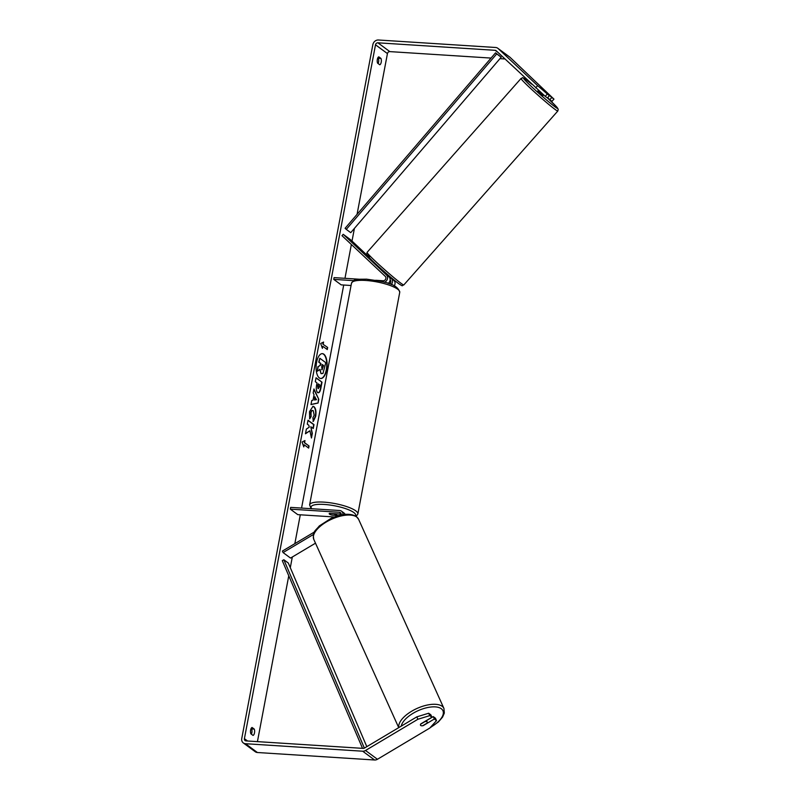 <?xml version="1.0" encoding="UTF-8"?>
<svg xmlns="http://www.w3.org/2000/svg" width="800" height="800" viewBox="0 0 800 800"><rect width="100%" height="100%" fill="white"/><g stroke="black" fill="none" stroke-linecap="round" stroke-linejoin="round"><path stroke-width="1.2" d="M380.67 268.47L389.02 276.84A4.43 3.83 126.4 0 1 388.23 283.41M391.28 284.53A4.43 3.83 -53.6 0 0 391.41 278.6L386.04 273.56M388.42 275.28L393.94 280.47A4.43 3.83 126.4 0 1 394.23 285.86M389.61 283.89A2.58 2.24 -53.6 0 0 390.18 279.98L390.13 279.93M384.45 282.25A4.43 3.83 126.4 0 0 387.44 278.94A4.43 3.83 126.4 0 0 386.49 274.98L343.22 234.3L341.99 235.68L385.27 276.36A2.58 2.24 126.4 0 1 383.09 280.75L375.7 280.28M351.06 285.5L341.19 284.87L333.74 279.38L334.07 277.62L358.96 279.21M353.49 280.64L333.74 279.38M343.22 234.3L350.67 239.8L367.31 255.44M345.03 514.19A4.43 3.83 126.4 0 1 345.61 514.36M342.9 514.69A4.43 3.83 -53.6 0 0 341.51 511.17A4.43 3.83 -53.6 0 0 339.68 510.51L290.66 507.38L290.32 509.14L297.77 514.64L334.41 516.98M341.17 515.01A2.58 2.24 -53.6 0 0 339.34 512.27L290.32 509.14M313.5 534.44L283.08 552.57L282.4 551.07L314.47 531.95M341.23 514.1L329.62 513.36A3.69 0.9 -169.3 0 0 329.17 513.68A3.69 0.9 -169.3 0 0 332.01 515.12L338.86 515.55M345.13 514.4A4.43 3.83 -53.6 0 0 344.04 513.04L341.51 511.17M283.08 552.57L290.53 558.07L315.5 543.18M426.95 721.81A3.69 1.67 -24.3 0 1 427.23 722.14A3.69 1.67 -24.3 0 1 427.11 723.11L422.69 725.74A3.69 1.67 -24.3 0 1 420.77 725.5A3.69 1.67 -24.3 0 1 420.49 725.17A3.69 1.67 -24.3 0 1 420.61 724.2L425.03 721.57A3.69 1.67 -24.3 0 1 426.95 721.81M326.63 369.78A12.45 5.46 93.7 0 0 322.39 353.65A12.45 5.46 93.7 0 0 316.57 362.37A12.45 5.46 93.7 0 0 320.81 378.5A12.45 5.46 93.7 0 0 326.63 369.78M320.64 378.49A12.45 5.46 93.7 0 0 326.3 369.76A12.45 5.46 93.7 0 0 322.23 353.64M251.39 734.19A3.69 1.62 93.7 0 0 251.85 732.71A3.69 1.62 93.7 0 0 251.61 728.92L251.09 728.54M253.06 735.42A3.69 1.62 93.7 0 0 254.5 732.87A3.69 1.62 93.7 0 0 254.26 729.09L252.06 727.47A3.69 1.62 93.7 0 0 250.63 730.02A3.69 1.62 93.7 0 0 250.87 733.8L253.06 735.42M377.81 57.9L378.33 58.28A3.69 1.62 -86.3 0 1 378.57 62.07A3.69 1.62 -86.3 0 1 378.1 63.55M381.22 62.24A3.69 1.62 -86.3 0 1 379.78 64.78L377.59 63.16A3.69 1.62 -86.3 0 1 377.34 59.38A3.69 1.62 -86.3 0 1 378.78 56.83L380.98 58.45A3.69 1.62 -86.3 0 1 381.22 62.24M547.66 97.69L549.81 99.71L551.77 97.5L543.37 89.61L549.38 95.74L547.43 97.95L545.24 96.34L496.19 50.76A2.22 1.92 -53.6 0 0 495.13 50.31L377.9 42.81A2.22 1.92 -53.6 0 0 375.51 44.8L244.41 738.66A2.22 1.92 -53.6 0 0 246 740.9L363.22 748.39A2.22 1.92 -53.6 0 0 364.43 748.08L416.82 716.86L428.68 713.23L430.87 714.84L431.95 717.24L420.81 723.88A3.69 1.67 -24.3 0 0 420.49 725.17L420.49 725.17A3.69 1.67 -24.3 0 0 423.2 725.64L434.34 719L436.52 720.61L435.44 718.21L433.25 716.6L434.34 719M309.9 430.78L311.46 438L312.33 433.37L310.83 426.74L313.25 428.53L313.99 424.63L308.03 420.23L307.29 424.13L308.83 425.27L309.23 427.19L306.35 429.1L305.47 433.78L309.9 430.78L305.52 433.5M313.02 400.2L314.05 394.74L313.18 392.97L313.94 388.95L318.78 399.3L318.07 403.04L310.98 404.59L311.77 400.44L313.02 400.2M491.05 58.08L389.82 51.61A2.22 1.92 -53.6 0 0 387.44 53.59L357.06 214.34M354.41 228.4L352.01 241.07M351.37 244.49L344.97 278.31M343.71 285.03L301.56 508.08M300.29 514.8L294.84 543.66M292.32 557L290.3 567.68M288.76 575.8L257.43 741.63M303.78 446.9L302.06 442.02L304.98 440.57L304.58 442.68L309.05 445.98L308.65 448.09L304.18 444.79L303.78 446.9M323.19 344.16L323.59 342.05L320.67 343.5L322.4 348.38L322.8 346.27L327.27 349.57L327.66 347.46L322.86 344.14L327.66 347.46M317.67 392.51L317.65 392.5C316.29 391.18 315.95 388.64 316.65 384.86L317.02 382.93L315.31 381.67L316.05 377.77L322.01 382.17L320.87 388.2C320.13 391.9 319.06 393.34 317.67 392.51L318.33 392.78M313.22 410.69C312.22 410.1 311.48 410.83 311 412.87L311.12 416.58L309.68 418.87L309.51 411.64L313.03 406.29L313.98 406.67C315.82 408.41 316.39 411.65 315.68 416.38L313.31 421.43L312.9 417.78L314.18 415.22L313.24 410.7L312.51 410.48M535.67 87.86L537.62 85.65L498.15 48.55A5.17 4.47 -53.6 0 0 497.79 48.26A5.17 4.47 -53.6 0 0 495.66 47.49L378.43 40A5.17 4.47 -53.6 0 0 372.86 44.63L241.76 738.49A5.17 4.47 -53.6 0 0 243.33 742.95A5.17 4.47 -53.6 0 0 245.46 743.71L362.69 751.21A5.17 4.47 -53.6 0 0 365.52 750.49L417.9 719.26L416.82 716.86M428.68 713.23L429.76 715.63L431.95 717.24M429.76 715.63L417.9 719.26M243.33 742.95L255.25 751.74A5.17 4.47 -53.6 0 0 257.39 752.51L374.61 760A5.17 4.47 -53.6 0 0 377.44 759.28L429.82 728.05L436.52 720.61M426.53 720.6L433.25 716.6M549.81 99.71L552 101.33L553.96 99.12L510.07 57.35A5.17 4.47 -53.6 0 0 509.72 57.05L497.79 48.26M551.77 97.5L553.96 99.12M504.92 58.97L499.97 58.65M537.62 85.65L549.38 95.74M547.2 94.13L545.24 96.34M380.98 58.45L378.33 58.28M254.26 729.09L251.61 728.92M321.02 373.63L320.06 369.39L317.34 371.22L318.2 366.71L320.54 365.2L320.87 363.49L319.06 362.16L319.8 358.25L325.77 362.65L322.99 373.44L321.02 373.63L319.73 369.37M322.66 373.42L321.37 373.66M318.2 366.71L320.21 365.18L320.53 363.47L318.73 362.13L319.8 358.25M317.87 366.69L317.34 371.22M304.61 440.75L304.58 442.68M304.25 442.66L309.05 445.98M308.36 447.87L308.72 445.96M303.56 446.29L304.18 444.79M327.33 347.44L326.97 349.35M322.18 347.77L322.8 346.27M322.86 344.14L323.22 342.24M315.1 396.88L314.51 400.02L316.49 399.7L314.77 396.86L314.51 400.02M313.85 389.44L318.78 399.3M318.45 399.28L318.07 403.04M317.74 403.02L311 404.49M318.31 383.88L317.63 385.71L317.98 388.52L319.54 386.88L319.88 385.05L318.31 383.88L318.42 388.61M316.01 377.97L322.01 382.17M321.68 382.15L320.54 388.18C319.8 391.88 318.73 393.32 317.34 392.49M312.96 428.31L313.66 424.61L307.99 420.43M311.28 437.17L312 433.35L310.83 426.74M312.86 406.29L313.65 406.65C315.49 408.39 316.06 411.63 315.35 416.35L312.98 421.41M312.89 410.67C311.89 410.08 311.15 410.81 310.67 412.85L311.12 416.58M310.79 416.56L309.58 418.48M322.01 369.66L323.6 365.5L322.16 364.45L321.68 367.03L322.23 369.75M321.67 369.64L323.27 365.48L322.13 364.64M538.42 90.3L537.88 90.91L542.98 95.55L543.95 95.2M544.2 90.84L540.82 87.6L544.19 90.86M380.78 268.57L383.84 271.97M334.12 513.75A3.69 0.9 10.7 0 1 336.43 515.05A3.69 0.9 10.7 0 1 336.21 515.28L331.48 514.98A3.69 0.9 10.7 0 1 329.17 513.68A3.69 0.9 10.7 0 1 329.39 513.44L334.14 513.65M501.2 57.21L495.54 52.84L345.09 228.31L346.27 229.38L350.74 232.67L501.2 57.21L496.73 53.91L346.27 229.38M495.54 52.84L496.73 53.91M362.53 748.35L282.29 560.65L283.85 559.75L288.32 563.05L366.81 746.66M364.37 748.12L283.85 559.75M391.41 278.6L393.94 280.47M386.49 274.98L389.02 276.84M339.34 512.27L341.09 513.56M398.72 727.64L313.8 539.42A24.55 11.08 -24.3 0 1 328.89 520.55A24.55 11.08 -24.3 0 1 356.76 517.05A24.55 11.08 -24.3 0 1 358.56 519.22L443.94 708.45A24.55 11.08 155.7 0 0 442.13 706.28A24.55 11.08 155.7 0 0 415.37 709.22A24.55 11.08 155.7 0 0 398.83 727.58M401.23 726.15A22.71 10.24 -24.3 0 1 418.62 710.45A22.71 10.24 -24.3 0 1 441.27 708.71A22.71 10.24 -24.3 0 1 430.44 727.37M375.51 44.8L387.44 53.59M244.41 738.66L247.58 741M365.52 750.49L377.44 759.28M377.9 42.81L389.82 51.61M495.13 50.31L497.84 52.31M498.15 48.55L510.07 57.35M245.46 743.71L257.39 752.51M362.69 751.21L374.61 760M403.81 284.95C401.46 285.23 404.07 287.24 398.67 283.64C393.01 279.53 378.3 266.66 371.33 259.74C363.45 251.4 367.44 255.44 367.05 252.4A24.55 1.27 41.5 0 0 379.87 265.38A24.55 1.27 41.5 0 0 400.94 283.25A24.55 1.27 41.5 0 0 403.81 284.95L557.81 111.02A24.55 1.27 -138.5 0 1 554.93 109.32A24.55 1.27 -138.5 0 1 533.86 91.45A24.55 1.27 -138.5 0 1 521.04 78.47C523.39 78.19 520.79 76.18 526.18 79.78L531.78 84.21M531.82 84.25A22.71 1.17 41.5 0 0 526.31 79.88A22.71 1.17 41.5 0 0 531.48 86.6A22.71 1.17 41.5 0 0 554.99 106.84A22.71 1.17 41.5 0 0 547.45 97.93M398.55 283.53A22.71 1.17 -138.5 0 1 375.04 263.29A22.71 1.17 -138.5 0 1 369.87 256.57M399.74 292.33A24.55 5.99 -169.3 0 0 365.71 280.46A24.55 5.99 -169.3 0 0 351.49 283.21C354.93 278.59 354.85 279.37 366.57 279.17C380.34 281.21 397.43 282.77 399.74 292.33L357.86 514L356.16 516.38M351.49 283.21L309.61 504.88A24.55 5.99 10.7 0 1 323.82 502.13A24.55 5.99 10.7 0 1 357.86 514M355.49 515.95A22.71 5.54 -169.3 0 0 346.9 509.1A22.71 5.54 -169.3 0 0 324.24 504.44A22.71 5.54 -169.3 0 0 311.74 508.73M443.94 708.45L444.32 713.1L442.6 717.06L438.46 721.9L430.02 727.84M358.56 519.22L356.31 516.49C350.26 513.04 341.86 513.66 331.1 518.34L319.28 525.96C315.59 530.79 312.18 531.34 313.8 539.42M426.49 720.5L427.23 722.14M367.05 252.4L521.04 78.47M557.81 111.02L558.24 109.29L556.85 107.13L547.45 97.92M336.43 515.05L336.66 513.81M309.61 504.88L311.15 508.69M333.65 516.93L334.26 517.03"/></g></svg>
